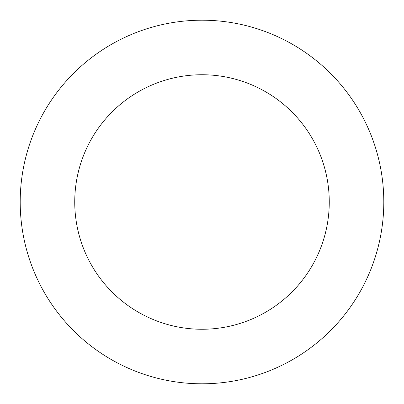 <?xml version="1.0" encoding="UTF-8"?>
<svg xmlns="http://www.w3.org/2000/svg" width="404" height="404" viewBox="0 0 404 404"><rect width="100%" height="100%" fill="white"/><g stroke="black" fill="none" stroke-linecap="round" stroke-linejoin="round"><path stroke-width="0.61" d="M202 20.2A181.8 181.8 0 0 1 383.8 202A181.8 181.8 0 0 1 202 383.8A181.8 181.8 0 0 1 20.2 202A181.8 181.8 0 0 1 202 20.2M202 329.26A127.26 127.26 0 0 1 74.74 202A127.26 127.26 0 0 1 202 74.74A127.26 127.26 0 0 1 329.26 202A127.26 127.26 0 0 1 202 329.26"/></g></svg>
